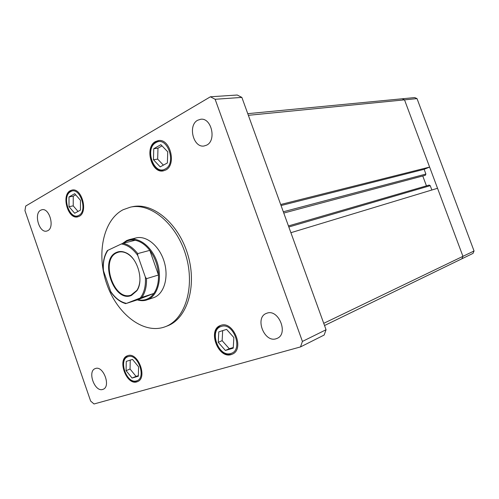 <?xml version="1.0" encoding="UTF-8"?>
<svg xmlns="http://www.w3.org/2000/svg" width="499" height="499" viewBox="0 0 499 499"><rect width="100%" height="100%" fill="white"/><g stroke="black" fill="none" stroke-linecap="round" stroke-linejoin="round"><path stroke-width="0.75" d="M323.732 323.327L462.941 256.33L461.893 258.788L473.021 253.386L474.05 250.978L417.021 98.615L414.725 97.573L402.175 98.783L404.514 99.85L462.941 256.33L474.05 250.978M280.681 204.509L429.614 167.078L404.514 99.85L417.021 98.615M429.614 167.078L424.138 169.317L425.903 174.064L425.267 175.305M248.359 115.319L404.514 99.85L402.175 98.783L247.76 113.666M422.765 175.979L426.452 185.871M288.447 225.941L429.184 185.073L430.232 185.665L431.853 190.007M324.531 325.529L461.893 258.788L462.941 256.33L437.536 188.285L290.892 232.702M424.138 169.317L281.056 205.544M164.396 327.032L165.206 326.739C185.004 319.647 195.284 287.355 186.002 255.85C176.952 224.276 150.966 202.519 130.451 207.141L123.147 209.717C103.068 220.059 96.257 254.272 106.749 283.95C116.966 313.734 143.045 334.38 164.396 327.032M165.206 326.739L167.177 325.99C186.969 318.898 197.255 286.682 187.998 255.27C178.979 223.783 153.025 202.101 132.516 206.717L130.451 207.141M95.459 368.518L95.19 368.611C87.163 371.256 94.723 392.295 102.694 389.445L103.168 389.27C111.152 386.476 103.281 365.355 95.459 368.518M155.47 141.573C144.348 147.168 151.334 173.59 163.204 170.895L165.599 170.078C176.808 165.05 170.302 138.273 158.408 140.581L155.47 141.573M220.795 325.367L220.246 325.566C207.341 330.076 218.206 359.049 231.18 354.583L232.291 354.171C244.997 349.238 233.401 320.327 220.795 325.367M127.725 355.681L127.376 355.806C116.922 359.286 126.422 385.527 136.851 381.872L137.549 381.616C147.922 377.868 137.905 351.546 127.725 355.681M70.234 190.712C61.071 195.252 67.939 219.523 77.638 216.872L79.16 216.323C88.435 212.225 81.83 187.612 72.099 190.038L70.234 190.712M197.698 120.234C187.612 125.286 193.325 148.122 204.116 145.976L206.636 145.147C216.759 140.537 211.47 117.465 200.673 119.267L197.698 120.234M266.928 313.191L266.316 313.416C254.527 317.676 264.227 342.875 276.103 338.765L277.201 338.347C288.79 333.719 278.504 308.644 266.928 313.191M40.681 210.204C33.589 213.666 39.209 233.226 46.675 231.093L47.767 230.688C54.927 227.507 49.457 207.715 41.972 209.723L40.681 210.204M122.486 243.487L126.677 240.537L129.316 239.601C139.701 236.863 152.85 247.76 157.565 263.591C162.406 279.39 157.559 295.994 147.461 299.724L154.023 297.529C164.109 293.805 168.98 277.325 164.183 261.676C159.512 245.988 146.407 235.204 136.027 237.936L133.395 238.871M24.95 210.628L90.637 401.053L94.018 403.984L300.51 346.917L302.425 341.435L215.125 99.282L210.41 96.787L25.711 206.043L24.95 210.628M300.51 346.917L324.15 335.041L326.059 329.739L241.865 97.405L237.231 95.016L210.41 96.787M302.425 341.435L326.059 329.739M215.125 99.282L241.865 97.405M138.579 366.827L132.491 359.405L126.266 361.388L126.085 370.67L132.073 378.061L138.348 376.209L138.579 366.827M130.239 360.122L130.052 369.011L136.027 376.358L138.36 375.666M136.027 376.358L132.073 378.061M130.052 369.011L126.085 370.67M233.856 337.542L226.571 329.384L218.799 331.86L218.244 342.339L225.398 350.46L233.239 348.14L233.856 337.542M222.679 330.625L222.136 340.655L229.272 348.714L233.276 347.529M229.272 348.714L225.398 350.46M222.136 340.655L218.244 342.339M80.47 200.299L74.707 193.693L68.999 196.943L69.012 206.667L74.682 213.254L80.439 210.129L80.47 200.299M75.673 194.81L73.234 196.194L73.222 205.869L78.037 211.433M73.222 205.869L69.012 206.667M73.234 196.194L68.999 196.943M167.739 151.808L160.865 144.673L153.754 148.721L153.449 159.742L160.198 166.866L167.377 162.973L167.739 151.808M162.019 145.876L157.983 148.159L157.665 159.125L163.385 165.138M157.665 159.125L153.449 159.742M157.983 148.159L153.754 148.721M131.48 295.396C114.078 303.342 98.808 259.511 116.435 252.425C119.342 251.116 122.467 251.215 125.81 252.706C137.475 257.397 144.205 280.55 136.869 290.755L131.48 295.396M133.744 259.574C131.455 256.523 128.904 254.34 126.097 253.024C123.471 251.833 120.951 251.546 118.531 252.157L116.897 252.744C99.962 259.492 113.94 301.602 131.012 295.121L136.944 290.337C138.603 287.717 139.589 284.511 139.882 280.706M103.48 270.82L103.274 270.065C102.75 262.355 104.11 255.862 107.354 250.592L107.94 250.286C104.297 255.656 102.806 262.499 103.48 270.82L110.697 291.503C115.257 298.177 120.527 302.138 126.503 303.386L140.288 297.972C144.255 292.763 145.939 285.802 145.359 277.082L146.5 278.667C146.75 286.258 145.228 292.489 141.947 297.354L153.867 293.431L137.874 299.693C140.974 300.454 143.924 300.298 146.718 299.238C149.513 298.14 151.896 296.206 153.867 293.431C157.16 288.622 158.694 282.478 158.476 275.005C157.965 265.749 155.07 257.534 149.794 250.361C145.39 244.71 140.512 241.348 135.173 240.269C132.035 239.701 129.104 240.05 126.39 241.323L123.39 243.219M146.849 299.949C143.812 300.941 140.631 300.916 137.319 299.88M146.5 278.667L158.476 275.005L149.794 250.361L137.693 253.611L137.768 255.494C132.89 248.664 127.42 244.822 121.351 243.974L107.94 250.286M126.503 303.386L137.874 299.693M141.947 297.354L140.288 297.972M145.359 277.082L137.768 255.494M121.351 243.974L122.991 243.319C128.355 244.429 133.252 247.86 137.693 253.611M135.173 240.269L122.991 243.319M125.835 303.654C120.222 302.126 115.288 298.327 111.021 292.264L110.697 291.503M430.232 185.665L288.827 227.001M425.903 174.064L283.313 211.769M136.501 380.868C146.906 378.529 137.905 352.774 128.068 356.679C117.982 359.336 126.659 384.311 136.501 380.868M137.936 381.429L137.624 381.529M230.781 353.473C243.78 350.46 233.52 321.674 221.188 326.477C208.619 329.876 218.475 357.689 230.781 353.473M220.633 325.423C207.21 333.157 219.585 357.883 231.798 354.278L231.941 354.234M78.817 215.343C88.379 210.934 79.584 185.753 70.577 191.685C61.308 196.363 69.804 220.801 78.817 215.343M71.07 190.568L70.733 190.73C63.155 195.44 65.363 216.366 78.044 216.778M165.213 168.986C177.126 163.404 167.115 135.335 155.856 142.658C144.348 148.559 153.96 175.704 165.213 168.986M156.306 141.473L158.825 140.543M425.36 175.286L283.775 213.054M127.769 355.668C117.028 361.95 127.326 384.461 137.481 381.573L137.924 381.436M158.819 140.543L155.975 141.629C151.284 145.153 149.513 150.611 150.648 158.002C152.919 164.651 154.441 170.103 163.61 170.814M129.316 239.601L136.027 237.936M126.097 253.024L125.81 252.706M136.944 290.337L136.869 290.755"/></g></svg>
